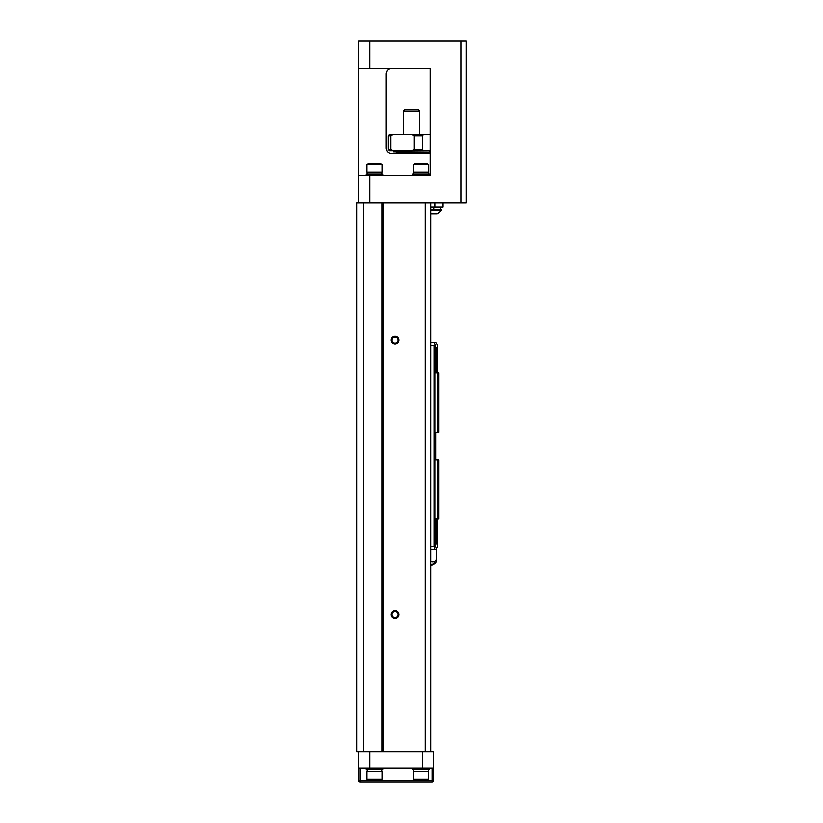 <?xml version="1.0" encoding="UTF-8"?>
<svg xmlns="http://www.w3.org/2000/svg" width="823" height="823" viewBox="0 0 823 823"><rect width="100%" height="100%" fill="white"/><g stroke="black" fill="none" stroke-linecap="round" stroke-linejoin="round"><path stroke-width="1.23" d="M434.822 372.84L436.056 372.84L436.056 347.872M436.056 372.84L437.558 372.84L437.558 432.229L435.645 432.229L435.645 459.79L437.558 459.79L437.558 519.056L436.056 519.056L436.056 544.024M436.056 519.056L434.822 519.056M437.558 372.84L438.937 372.84L438.937 432.229L437.558 432.229M437.558 519.056L438.937 519.056L438.937 459.79L437.558 459.79M437.425 519.056L437.425 546.77L435.645 549.507L434.266 549.507L435.912 544.024L437.425 544.024M437.425 372.84L437.425 345.135L435.645 342.389L430.707 342.389M434.019 546.77L434.019 345.681L434.822 345.681L434.822 546.77L430.707 546.77M434.019 345.681L430.707 345.681M436.19 561.739A8.23 8.23 0 0 1 430.707 565.308L436.19 561.739L436.19 559.537A4.629 4.012 -90 0 1 430.707 561.183M436.19 548.416L436.19 559.537M434.266 549.507L430.707 549.507M434.822 544.024L435.912 544.024M437.425 347.872L435.912 347.872L434.266 342.389M434.822 347.872L435.912 347.872M433.443 768.137L358.828 768.137L358.828 780.482A1.368 1.368 0 0 0 360.196 781.85L432.075 781.85A1.368 1.368 0 0 0 433.443 780.482L433.443 751.677L356.637 751.677L356.637 203.003L466.363 203.003L466.363 41.15L358.828 41.15L358.828 68.587L430.151 68.587L430.151 175.577L369.805 175.577L369.805 203.003M363.488 751.677L363.488 203.003M381.872 751.677L381.872 203.003M382.973 751.677L382.973 203.003M425.213 751.677L425.213 203.003M391.203 614.503A3.837 3.837 0 0 1 396.964 611.18A3.837 3.837 0 0 1 396.964 617.836A3.837 3.837 0 0 1 391.203 614.503M391.203 340.177A3.837 3.837 0 0 1 396.964 336.844A3.837 3.837 0 0 1 396.964 343.5A3.837 3.837 0 0 1 391.203 340.177M392.026 340.177A3.014 3.014 0 0 0 396.552 342.79A3.014 3.014 0 0 0 396.552 337.564A3.014 3.014 0 0 0 392.026 340.177M430.707 751.677L430.707 203.003M392.026 614.503A3.014 3.014 0 0 0 396.552 617.116A3.014 3.014 0 0 0 396.552 611.89A3.014 3.014 0 0 0 392.026 614.503M391.748 68.587C388.621 68.7 386.8 70.531 386.265 74.07A5.483 5.483 0 0 1 391.748 68.587C388.631 68.7 386.8 70.531 386.265 74.07L386.265 148.14C386.8 151.679 388.621 153.51 391.748 153.623L430.151 153.623M358.828 68.587L358.828 203.003M358.828 175.577L369.805 175.577M379.269 68.587L430.151 68.587L430.151 74.07M391.748 153.623A5.483 5.483 0 0 1 386.265 148.14C386.8 151.679 388.621 153.51 391.748 153.623M429.328 175.577L429.328 174.198L412.868 174.198L412.868 175.577M421.098 172.007L413.558 172.007L413.558 164.6L428.649 164.6L428.649 172.007L421.098 172.007M413.558 164.6L414.72 163.777L427.487 163.777L428.649 164.6M382.695 175.577L382.695 174.198L366.235 174.198L366.235 175.577M374.465 172.007L366.924 172.007L366.924 164.6L382.006 164.6L382.006 172.007L374.465 172.007M366.924 164.6L368.087 163.777L380.843 163.777L382.006 164.6M426.592 153.623L426.592 153.078L396.408 153.078L396.408 153.623M429.061 152.255L393.672 151.977L429.061 152.255M430.151 150.887L393.672 150.887L393.672 151.977M393.178 134.427L423.578 134.427L422.374 135.795L422.374 149.508L423.578 150.887L389.557 150.887L388.353 149.508L388.353 135.795L389.557 134.427L393.178 134.427L390.874 135.795L390.874 149.508L393.178 150.887M423.578 134.427L430.151 134.427M419.73 134.427L419.73 111.105L403.27 111.105L403.27 134.427M403.27 111.105L404.638 109.737L418.362 109.737L419.73 111.105M412.004 150.887L414.308 149.508L414.308 135.795L412.004 134.427M443.052 203.003L443.052 207.118L430.707 207.118M433.587 207.118L433.587 209.32L433.587 207.118M430.707 209.32L441.262 209.32L441.262 210.359L430.707 210.359M430.707 213.846L437.013 213.846A9.392 9.392 0 0 0 441.262 210.359A9.392 9.392 0 0 1 437.013 213.846M433.721 209.32L433.721 207.118M358.828 768.137L358.828 751.677M360.196 781.85A1.368 1.368 0 0 1 358.828 780.482A1.368 1.368 0 0 0 360.196 781.85L360.196 780.482L432.075 780.482L432.075 768.137M366.235 768.137L366.235 769.505L382.695 769.505L382.695 768.137M374.465 771.696L382.006 771.696L382.006 779.103L366.924 779.103L366.924 771.696L374.465 771.696M382.006 779.103L380.843 779.926L368.087 779.926L366.924 779.103M412.868 768.137L412.868 769.505L429.328 769.505L429.328 768.137M421.098 771.696L428.649 771.696L428.649 779.103L413.558 779.103L413.558 771.696L421.098 771.696M428.649 779.103L427.487 779.926L414.72 779.926L413.558 779.103M460.88 41.15L460.88 203.003M369.805 41.15L369.805 68.587M388.353 149.508L390.874 149.508M390.874 135.795L388.353 135.795M422.374 135.795L414.308 135.795M414.308 149.508L422.374 149.508M434.822 203.003L434.822 207.118M422.477 768.137L422.477 751.677M369.805 768.137L369.805 751.677M360.196 768.137L360.196 780.482L358.828 780.482M432.075 781.85L432.075 780.482L433.443 780.482M428.372 174.198L428.372 172.007M413.835 174.198L413.835 172.007M381.738 174.198L381.738 172.007M367.192 174.198L367.192 172.007M397.231 152.255L396.408 153.078M425.769 152.255L426.592 153.078M429.328 151.977L429.328 150.887M440.789 207.118L440.789 209.32M367.192 769.505L367.192 771.696M381.738 769.505L381.738 771.696M413.835 769.505L413.835 771.696M428.372 769.505L428.372 771.696"/></g></svg>

